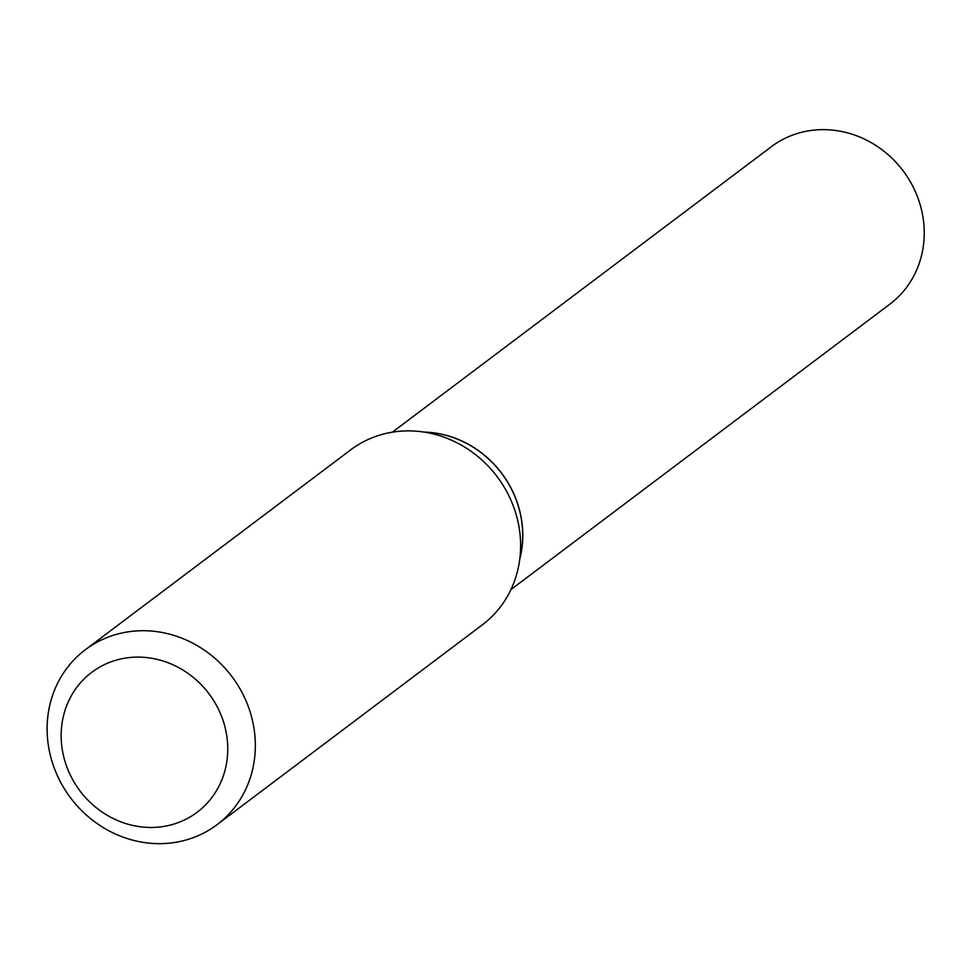 <?xml version="1.0" encoding="UTF-8"?>
<svg xmlns="http://www.w3.org/2000/svg" width="972" height="972" viewBox="0 0 972 972"><rect width="100%" height="100%" fill="white"/><g stroke="black" fill="none" stroke-linecap="round" stroke-linejoin="round"><path stroke-width="1.46" d="M510.944 589.579L889.842 304.163A98.537 90.833 -127 0 0 907.022 176.357A98.537 90.833 -127 0 0 781.804 139.992A98.537 90.833 -127 0 0 771.27 146.76L392.372 432.175M519.741 559.277A98.537 90.833 -127 0 0 423.926 432.066M519.813 558.754A98.537 90.833 -127 0 0 509.024 484.615A98.537 90.833 -127 0 0 424.448 432.151M215.577 703.777A87.589 80.749 -127 0 0 101.112 666.306A87.589 80.749 -127 0 0 73.325 780.795A87.589 80.749 -127 0 0 187.79 818.266A87.589 80.749 -127 0 0 215.577 703.777M240.133 689.051A109.496 100.93 -127 0 0 85.354 649.721A109.496 100.93 -127 0 0 62.317 785.315A109.496 100.93 -127 0 0 217.108 824.633A109.496 100.93 -127 0 0 240.133 689.051M217.108 824.633L482.379 624.814A109.496 100.93 -127 0 0 505.416 489.22A109.496 100.93 -127 0 0 350.625 449.902L85.354 649.721"/></g></svg>
